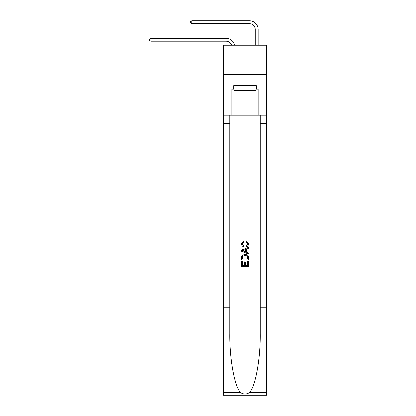 <?xml version="1.0" encoding="UTF-8"?>
<svg xmlns="http://www.w3.org/2000/svg" width="416" height="416" viewBox="0 0 416 416"><rect width="100%" height="100%" fill="white"/><g stroke="black" fill="none" stroke-linecap="round" stroke-linejoin="round"><path stroke-width="0.62" d="M266.62 74.402L266.62 45.24L223.454 45.24L223.454 74.402L266.62 74.402L266.62 115.232L258.159 115.232L258.159 89.102L256.292 89.102L256.292 85.602L233.782 85.602L233.782 89.102L234.13 89.102M226.08 38.298L150.899 38.298L226.08 38.298A8.752 8.752 169.4 0 1 234.64 45.24M255.247 45.24L255.247 29.552A5.834 5.834 31.3 0 0 249.413 23.717L191.729 23.717L190.211 22.844L190.211 21.674L191.729 20.8L249.413 20.8A8.752 8.752 21.8 0 1 258.159 29.552L258.159 45.24M255.944 85.602L255.944 90.267L234.13 90.267L234.13 85.602M245.04 85.602L245.04 90.267M247.728 261.425L247.728 265.548L245.305 265.548L247.728 265.548L247.728 261.425L248.534 261.425L248.534 266.536L241.535 266.536L241.535 261.602L241.535 266.536M244.494 261.872L244.494 265.548L242.341 265.548L244.494 265.548L244.494 261.872L245.305 261.872L245.305 265.548M242.138 255.429L241.634 256.448L242.138 255.429L244.998 254.332C247.234 254.322 248.414 255.403 248.534 257.572L248.534 260.078L241.535 260.078L241.535 257.681L241.535 260.078M246.293 240.874L246.064 241.862L246.293 240.874L248.622 243.729C248.435 245.882 247.224 246.964 244.982 246.974L244.982 246.974C242.835 246.927 241.654 245.856 241.446 243.75L243.48 241.051L243.693 242.039L242.252 243.797C242.46 245.31 243.37 246.038 244.977 245.986C246.615 246.074 247.562 245.352 247.816 243.823L246.064 241.862M249.548 392.538L266.62 392.538L266.62 395.2L223.454 395.2L223.454 307.71L229.845 307.71L229.845 333.72C229.533 358.582 234.577 386.355 240.526 392.538C243.532 394.456 246.537 394.456 249.548 392.538C255.497 386.355 260.541 358.582 260.234 333.72L260.234 115.232M241.535 250.141L241.535 251.254L248.534 254.036L241.535 251.254L241.535 250.141L248.534 247.364L241.535 250.141M260.234 307.71L266.62 307.71L266.62 115.232M223.454 307.71L223.454 74.402M229.845 115.232L229.845 307.71M266.62 392.538L266.62 307.71M223.454 115.232L231.915 115.232L231.915 89.102L233.782 89.102M231.915 115.232L258.159 115.232M255.944 89.102L256.292 89.102M248.534 247.364L248.534 248.409L246.381 249.21L246.381 252.19L248.534 252.985L248.534 254.036M243.636 251.176L245.575 251.893L245.575 249.506L242.341 250.697L243.636 251.176M245.575 249.506L245.575 251.893M241.535 257.681L241.634 256.448M247.234 255.996L247.728 259.09L247.234 255.996L244.982 255.32L242.486 256.516L242.341 259.09L247.728 259.09L242.341 259.09M241.535 261.602L242.341 261.602L242.341 265.548M255.247 29.552A5.834 5.834 -158.2 0 0 249.413 23.717A5.834 5.834 -158.2 0 1 255.247 29.552A5.834 5.834 -158.2 0 0 249.413 23.717A5.834 5.834 -158.2 0 1 255.247 29.552A5.834 5.834 -158.2 0 0 249.413 23.717A5.834 5.834 -158.2 0 1 255.247 29.552A5.834 5.834 -158.2 0 0 249.413 23.717A5.834 5.834 -158.2 0 1 255.247 29.552A5.834 5.834 -158.2 0 0 249.413 23.717A5.834 5.834 -158.2 0 1 255.247 29.552A5.834 5.834 -158.2 0 0 249.413 23.717A5.834 5.834 -158.2 0 1 255.247 29.552A5.834 5.834 -158.2 0 0 249.413 23.717A5.834 5.834 -158.2 0 1 255.247 29.552A5.834 5.834 -158.2 0 0 249.413 23.717A5.834 5.834 -158.2 0 1 255.247 29.552A5.834 5.834 -158.2 0 0 249.413 23.717A5.834 5.834 -158.2 0 1 255.247 29.552A5.834 5.834 -158.2 0 0 249.413 23.717A5.834 5.834 -158.2 0 1 255.247 29.552A5.834 5.834 -158.2 0 0 249.413 23.717A5.834 5.834 -158.2 0 1 255.247 29.552A5.834 5.834 -158.2 0 0 249.413 23.717A5.834 5.834 -158.2 0 1 255.247 29.552A5.834 5.834 -158.2 0 0 249.413 23.717A5.834 5.834 -158.2 0 1 255.247 29.552A5.834 5.834 -158.2 0 0 249.413 23.717A5.834 5.834 -158.2 0 1 255.247 29.552A5.834 5.834 -158.2 0 0 249.413 23.717A5.834 5.834 -158.2 0 1 255.247 29.552A5.834 5.834 -158.2 0 0 249.413 23.717A5.834 5.834 -158.2 0 1 255.247 29.552A5.834 5.834 -158.2 0 0 249.413 23.717A5.834 5.834 -158.2 0 1 255.247 29.552A5.834 5.834 -158.2 0 0 249.413 23.717A5.834 5.834 -158.2 0 1 255.247 29.552A5.834 5.834 -158.2 0 0 249.413 23.717A5.834 5.834 -158.2 0 1 255.247 29.552A5.834 5.834 -158.2 0 0 249.413 23.717M231.629 45.24A5.834 5.834 -10.6 0 0 226.08 41.215L150.899 41.215L149.38 40.342L149.38 39.172L150.899 38.298L150.899 41.215M191.729 20.8L191.729 23.717M260.234 123.396L266.62 123.396M229.845 123.396L223.454 123.396M223.454 392.538L240.526 392.538"/></g></svg>
